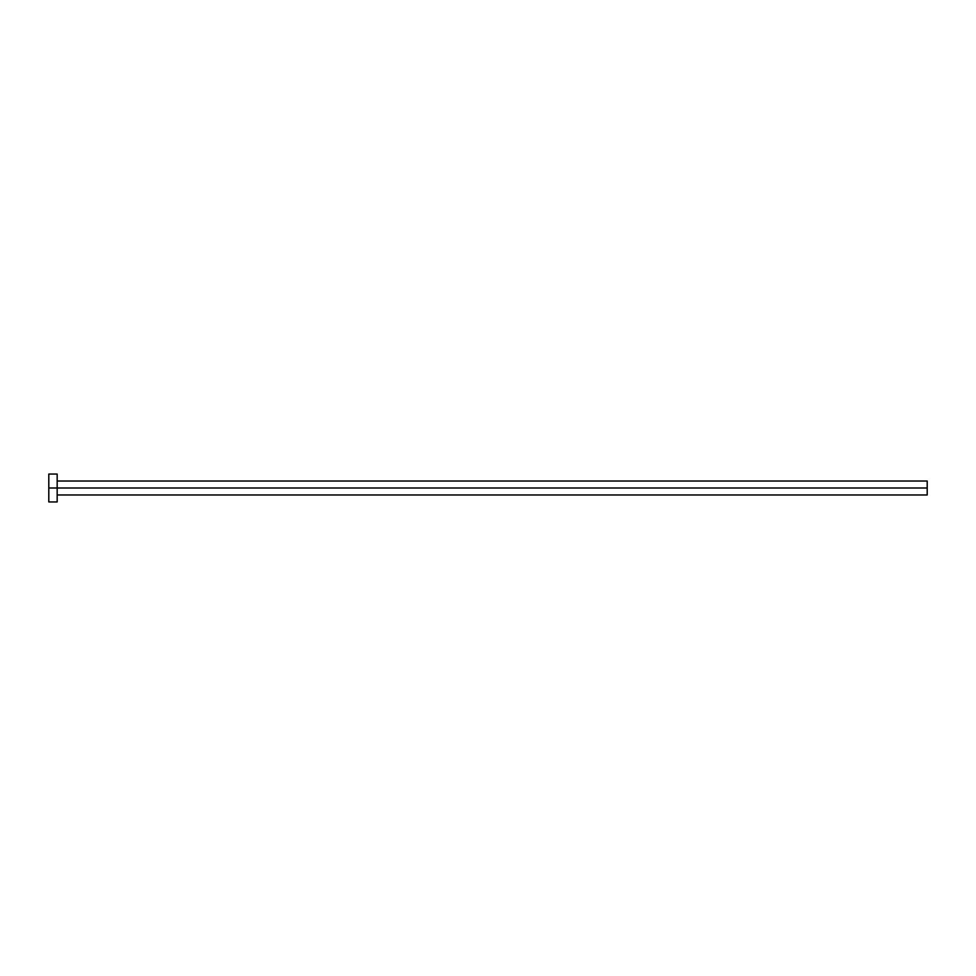 <?xml version="1.0" encoding="UTF-8"?>
<svg xmlns="http://www.w3.org/2000/svg" width="976" height="976" viewBox="0 0 976 976"><rect width="100%" height="100%" fill="white"/><g stroke="black" fill="none" stroke-linecap="round" stroke-linejoin="round"><path stroke-width="1.46" d="M48.8 501.945L48.8 474.055L48.8 488L927.2 488L927.2 494.966L927.2 488L48.8 488L48.8 501.945L57.169 501.945L57.169 474.055L57.169 501.945M927.2 488L927.2 481.034L927.2 488M57.169 494.966L927.2 494.966M48.8 474.055L57.169 474.055M57.169 481.034L927.2 481.034"/></g></svg>
